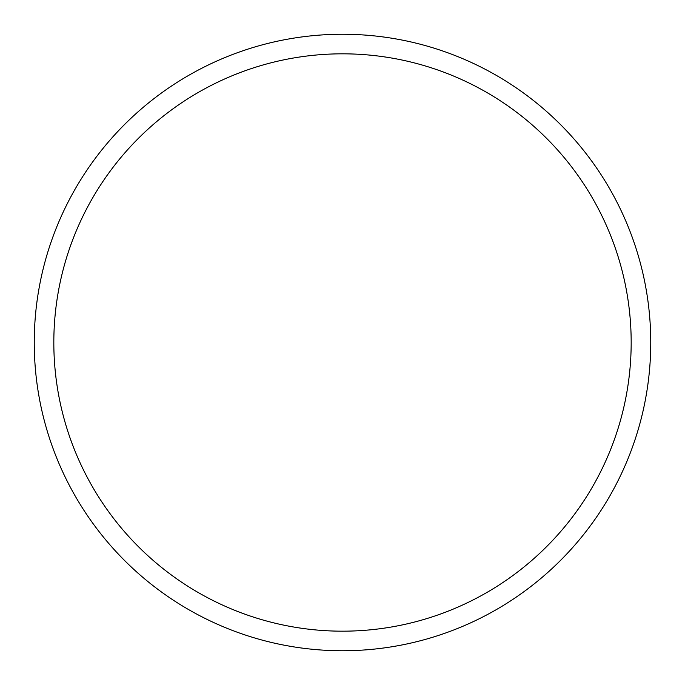 <?xml version="1.0" encoding="UTF-8"?>
<svg xmlns="http://www.w3.org/2000/svg" width="685" height="685" viewBox="0 0 685 685"><rect width="100%" height="100%" fill="white"/><g stroke="black" fill="none" stroke-linecap="round" stroke-linejoin="round"><path stroke-width="1.03" d="M650.75 342.5A308.25 308.25 0 0 0 342.5 34.25A308.25 308.25 0 0 0 34.25 342.5A308.25 308.25 0 0 0 342.5 650.75A308.25 308.25 0 0 0 650.75 342.5M631.176 342.5A288.676 288.676 0 0 0 342.5 53.824A288.676 288.676 0 0 0 53.824 342.5A288.676 288.676 0 0 0 342.5 631.176A288.676 288.676 0 0 0 631.176 342.5"/></g></svg>
